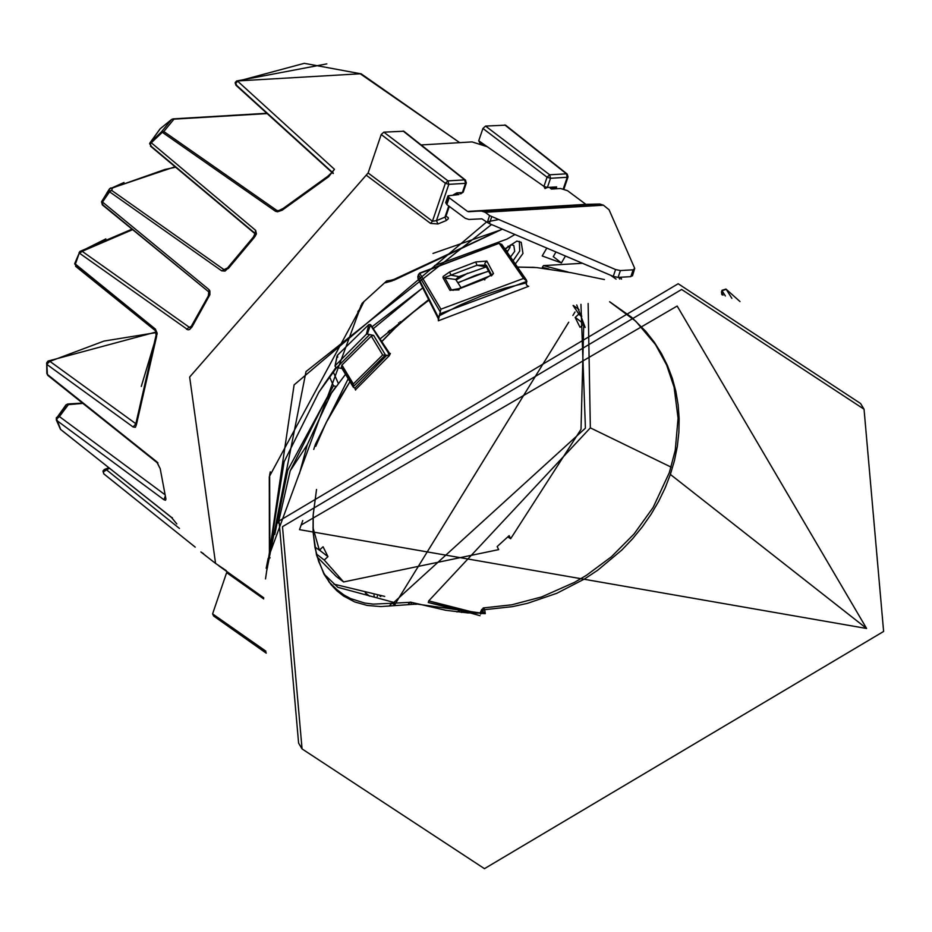 <?xml version="1.0" encoding="UTF-8"?>
<svg xmlns="http://www.w3.org/2000/svg" width="932" height="932" viewBox="0 0 932 932"><rect width="100%" height="100%" fill="white"/><g stroke="black" fill="none" stroke-linecap="round" stroke-linejoin="round"><path stroke-width="1.4" d="M389.751 333.085L388.155 331.722M400.084 321.657L401.016 322.274M573.075 305.498L578.865 314.084L575.149 317.463L580.053 327.353L583.77 323.975L581.009 429.337L510.654 538.731L509.14 535.667L497.164 546.56L498.678 549.624L343.605 581.952L324.254 560.039L327.971 556.649L323.066 546.769L319.35 550.148L312.954 527.629M575.277 317.358L583.77 323.975M388.225 331.78L389.832 330.266M317.253 557.021L336.452 576.617L340.11 579.168M319.431 550.078L320.62 550.987L319.874 549.67M399.7 323.486L398.675 322.822M510.654 538.731L507.847 536.902M320.62 550.987L327.971 556.649M314.888 546.991L319.35 550.148M324.254 560.039L316.426 554.004M448.828 197.479L447.313 201.953L445.694 202.652L446.859 204.597L465.196 218.251L468.866 219.463L481.902 218.81L487.261 222.422L489.591 215.595L485.141 212.275L481.471 211.075L467.526 211.424L585.879 204.364L567.541 190.699L560.586 188.497L551.336 189.045M458.882 194.567L448.024 195.813L449.189 197.759L467.526 211.424M487.25 146.708L472.105 141.909L421.159 144.949M585.879 204.364L599.824 204.015L603.493 205.215L609.074 209.77L634.727 268.404L632.467 275.884L632.409 275.243L630.824 276.641L633.154 269.814L620.409 270.571L615.586 269.546L489.591 215.595M634.727 268.404L633.154 269.814M620.409 270.571L618.079 277.398L630.824 276.641M491.712 216.772L489.382 223.61L613.256 276.385L615.586 269.546M489.382 223.61L487.261 222.422M618.079 277.398L613.256 276.385M434.568 265.643L506.961 239.105L514.965 234.503M326.421 381.002L336.033 367.348M371.985 326.817L421.87 288.57L373.219 328.74M299.37 473.98L307.269 444.762L290.19 470.823L278.33 523.038M456.028 280.019L467.491 273.274M379.86 339.085L428.662 299.615M324.511 402.356L345.527 374.303M290.19 470.823L324.418 402.473M332.142 391.591L307.269 444.762M460.326 610.157L456.948 611.974M671.098 467.13L590.34 427.858L428.743 600.884L428.266 602.526L470.87 613.081M590.34 427.858L588.127 303.459M546.07 268.556L542.284 267.356L548.878 268.905M582.5 263.278L543.484 265.608L542.284 267.356M348.219 378.765L315.424 444.273L313.746 449.41M324.825 574.834L337.838 587.311L393.84 602.41L585.413 428.161L580.951 304.345M458.591 282.28L457.752 282.641M380.652 338.363L379.907 339.143M515.338 263.989L522.968 253.446L521.221 242.273L516.841 241.097L504.911 248.914M546.793 248.063L542.203 255.962L561.413 262.94L565.433 256.009M610.565 275.231L616.11 279.111M428.743 600.884L477.266 613.233M561.413 262.94L553.27 256.626L555.973 251.978M507.113 252.094L509.851 247.691L510.317 245.034M576.733 304.939L585.145 327.447M384.741 596.41L333.877 584.143M505.074 249.147L511.505 244.825L513.8 245.442L514.72 251.325L510.515 257.011M274.777 534.444L287.778 470.112L333.458 385.766L329.707 377.18L318.802 392.349L284.12 461.759L270.664 546.222M329.707 377.18L336.743 367.569L335.695 367.255L335.217 365.659L366.334 334.297L368.874 324.546L337.396 355.325L334.996 366.125L337.023 356.082M333.295 371.961L338.246 383.285M324.418 402.484L336.021 386.5L333.458 385.766M513.089 260.75L519.718 251.023L519.369 241.365M725.364 295.98L722.055 290.714L726.203 289.304L731.876 298.357M571.2 272.715L536.541 267.566L517.481 267.088M488.648 271.247L475.308 275.441L457.927 282.897M428.93 300.151L409.264 315.296L395.273 327.901L381.619 341.811M349.978 381.677L335.287 405.303L326.188 422.546L315.762 446.3L325.885 423.14L349.954 381.619M388.341 353.473L390.38 353.473L389.32 355.651L355.698 389.576M527.442 286.101L528.735 286.287L438.355 320.794L438.273 318.651M302.76 520.545L299.498 529.644L301.106 525.066L677.156 306.046L866.609 628.483L670.376 474.435L674.453 460.594L677.296 446.556L678.869 432.448L679.148 418.55L678.147 404.861L675.863 391.37L672.287 378.206L667.452 365.542L661.394 353.438L654.206 342.102L645.969 331.571L631.628 317.288L609.668 301.747M534.316 267.391L531.951 267.263M670.376 474.435L665.098 488.065L658.598 501.474L650.932 514.511L642.241 526.941L632.56 538.778L621.865 549.997L597.796 570.163L584.632 578.912L556.882 593.265L527.465 603.33L512.437 606.65L484.675 609.679L485.292 613.652L417.012 604.076L380.78 606.569L367.15 605.439L354.696 601.921L343.512 596.014L336.918 590.818L331.035 584.609L323.952 574.089L316.519 554.994L313.082 532.219L313.129 515.501L316.531 489.475L313.222 514.476L313.152 532.323L314.981 547.515L318.581 561.169L323.788 573.005L331.035 584.609M299.498 529.644L866.609 628.483M417.012 604.076L415.87 604.355L417.012 604.076L410.36 602.084L408.356 604.111M482.275 609.237L483.463 607.955M480.108 613.233L483.533 607.944L484.675 609.679L482.962 610.448L481.751 609.412L480.364 612.452L481.343 612.534M862.286 406.375L860.586 403.498L678.181 283.747L279.029 520.965L298.613 743.188L300.36 746.031M484.465 868.671L302.061 748.909L282.489 526.685L681.642 289.468L864.046 409.218L883.618 631.453L484.465 868.671M267.484 567.6L266.179 568.275M438.005 316.682L438.588 319.163L440.906 309.179L523.516 278.447L499.354 243.578L501.765 244.37L501.987 246.223L524.436 278.668M461.06 287.662L455.666 279.46L458.987 276.606L486.283 266.89L476.974 265.27L485.374 265.142M439.508 313.979L526.999 281.301L523.516 278.447L526.498 280.148L526.312 284.691L528.118 286.275M420.239 274.183L440.906 309.179M458.987 276.606L451.041 275.22L449.562 271.993L443.189 276.443L442.991 277.759L449.958 290.365L458.893 288.978L458.998 289.922L451.507 290.003L444.634 277.538L476.974 265.27L475.728 261.95L486.842 261.053L493.494 273.484L484.896 278.913L484.768 279.938M417.827 276.42L417.99 278.482L418.48 274.497L417.885 276.839L438.413 317.474M725.981 289.083L721.985 290.306L721.636 294.058M385.51 354.882L353.135 386.815L353.333 383.937L382.691 354.976L388.225 355.546L389.005 353.939L387.491 351.585M370.144 325.967L367.348 334.064L373.615 335.404L385.37 354.859M355.558 390.077L354.882 388.131L353.286 387.141M353.018 385.265L342.976 368.653L336.743 367.569L369.515 334.693M337.442 355.476L337.722 357.201M367.348 334.064L366.334 334.297M342.976 368.653L341.345 367.255L341.928 365.053L371.286 336.091L373.615 335.404M438.355 320.794L438.588 319.163M389.32 355.651L388.225 355.546M390.252 353.752L389.005 353.939L370.097 324.534L369.119 324.685M328.693 581.591L336.743 589.525L344.106 595.07L350.583 598.577L364.68 603.039L373.324 604.122L391.953 603.26L389.098 606.115M269.511 557.557L268.183 558.536L270.105 557.837M411.373 602.293L412.002 602.491L411.07 603.447M482.357 613.198L483.149 611.66L485.292 613.652L481.192 613.442L480.621 614.083M481.972 613.221L481.192 613.442M491.642 275.08L486.527 265.55L485.024 264.49L491.036 275.686M485.059 264.548L484.803 263.348L486.842 261.053M493.494 273.484L491.467 275.814M455.666 279.46L442.991 277.759M449.865 290.225L458.649 288.699L491.653 275.15L491.467 275.907M79.744 251.64L75.329 264.362L76.482 266.564L141.792 319.629M74.676 263.756L76.482 266.564M136.55 424.048L135.711 424.491L135.816 423.862L136.375 424.841L156.658 336.114L155.434 329.124L156.401 331.501L75.609 266.319M226.243 570.605L215.56 563.406L189.65 377.029L368.128 172.979L381.211 134.534L383.833 132.146L403.859 131.237L465.499 180.121L464.695 179.888L465.522 183.348L466.256 182.555L464.695 179.888L447.989 180.878L448.816 184.35L465.522 183.348L466.256 182.555M359.973 73.593L459.697 142.654L361.232 73.861L304.298 63.329L237.707 81.235L235.656 83.309L236.565 81.002L237.707 81.235L334.472 169.309L328.635 176.73L282.14 210.236L277.538 211.785L275.499 211.273L162.308 132.286L163.822 131.529L161.399 131.89L171.709 119.378L173.981 119.145L173.096 118.877L266.517 113.296M256.067 234.771L254.972 233.734L255.659 230.379L256.405 233.804L254.238 237.532L228.305 268.509L223.785 269.488L111.665 190.396L112.504 187.961L164.952 169.461L175.577 167.212M101.588 201.696L102.299 204.842L103.114 205.087L102.042 202.92L102.508 202.046L208.908 289.537L209.863 290.889L209.898 294.698L191.969 327.039L189.476 329.578L187.973 329.835L79.616 253.306L82.167 251.314L132.53 229.691M136.375 424.841L135.396 427.287L133.125 426.996L47.159 364.645L47.287 363.76L49.909 361.371L103.988 341.077L156.273 332.584M165.663 497.7L160.188 468.598L165.931 499.074L165.523 500.251L163.962 499.75L165.057 496.674M62.013 430.584L171.337 517.237L176.824 523.97L171.616 517.575L60.417 429.244M200.893 551.954L203.595 553.748M192.015 326.188L191.969 327.039L192.015 326.188L189.021 327.318L186.575 329.311M445.846 214.546L445.962 216.329L448.21 217.54L448.327 218.682L446.37 220.476L444.96 217.144L446.067 215.909M446.37 220.476L437.947 223.971L430.549 223.412L432.448 221.222L436.444 220.674L448.816 184.35L445.368 183.266L447.989 180.878L383.833 132.146M160.188 468.598L156.727 461.736L47.404 374.454L48.604 375.619L47.404 374.454L46.728 362.863L49.909 361.371L135.897 423.769L133.125 426.996M46.612 363.515L50.025 361.01L48.01 361.08L156.098 332.013M179.457 528.444L106.143 469.542L104.314 469.507L103.266 470.742L103.79 473.864L195.207 547.119M109.265 468.318L103.394 471.825M58.005 416.464L65.52 406.935L66.009 404.849L82.878 403.393M82.505 403.09L67.803 403.975L68.688 404.243L59.403 416.569L56.258 417.967L60.37 428.673M67.803 403.975L66.009 404.849L56.304 418.468M164.381 494.263L59.403 416.569L56.747 418.934M46.728 362.863L47.287 363.76M235.528 82.226L235.307 82.925M235.656 83.309L236.856 85.581L332.386 172.338M235.144 82.808L235.924 85.231L236.856 85.581M332.479 172.513L333.341 173.515L332.526 171.639L332.479 172.513M334.472 169.309L332.526 171.639M327.225 177.476L328.635 176.73L327.225 177.476M283.177 209.222L279.868 210.527L276.99 210.539L163.822 131.529L173.981 119.145L266.843 113.599M171.709 119.378L160.222 128.756L150.401 142.34L151.275 142.771L150.262 144.262L149.807 143.784M255.659 230.379L151.275 142.771L162.308 132.286L161.399 131.89L149.772 143.295M160.222 128.756L159.582 129.536M150.262 144.262L151.357 146.441L254.564 232.953M149.644 143.703L151.357 146.441M255.31 236.169L253.993 237.369M253.62 237.637L254.238 237.532L253.62 237.637M150.518 146.173L254.937 233.676L253.353 237.089L227.536 267.938L221.711 270.851L225.09 271.049L227.967 268.276M110.524 188.008L112.504 187.961L109.615 188.718L101.949 201.067M221.711 270.851L109.58 191.806L102.508 202.046L101.786 201.44L108.846 191.223L111.665 190.396L109.58 191.806L108.846 191.223L109.44 189.243M208.908 289.537L209.56 292.52L208.908 296.061M102.042 202.92L101.483 202.023M102.299 204.842L209.56 292.52M208.733 292.275L208.349 295.91L191.34 326.235L189.732 327.586L82.167 251.314L79.966 251.477M156.401 331.501L157.147 333.085M157.147 333.819L156.832 334.984M432.984 253.434L500.601 229.924M360.754 306.011L362.21 303.203L386.675 280.951L392.838 279.961M374.186 596.433L373.977 595.059M369.41 595.991L370.039 596.13M265.935 651.212L212.589 613.885L213.673 616.052L266.168 652.784M266.226 653.157L213.673 616.052M212.589 613.885L226.639 572.621L263.686 598.915M357.818 311.824L358.715 310.344M460.024 193.623L462.388 192.54L456.843 192.866L454.129 194.846M437.947 223.971L436.444 220.674L444.96 217.144L448.746 206.007M74.956 263.173L75.329 264.362M79.045 252.63L79.616 253.306M81.387 251.139L105.84 238.883M123.991 182.486L112.283 187.786M391.487 280.532L393.852 280.264L502.383 229.144M364.097 301.327L358.692 312.243L270.035 553.037M501.09 229.68L393.887 279.449L387.782 281.056M387.118 281.231L386.396 281.499M377.565 595.653L377.239 596.538M563.301 188.812L567.227 177.278L566.411 173.818L567.204 174.051L505.575 125.168L485.549 126.076L482.916 128.465L478.733 140.755L479.817 142.922L483.557 145.543M482.694 145.264L479.817 142.922M504.771 124.935L566.411 173.818L567.961 176.486L567.227 177.278L567.961 176.486M566.411 173.818L549.694 174.808L547.072 177.196L543.95 186.388L545.01 188.555M485.549 126.076L549.694 174.808L550.521 178.28L547.399 187.46L545.022 188.555M482.916 128.465L547.072 177.196L550.521 178.28L567.227 177.278M550.253 188.241L553.829 188.346L556.637 186.913L556.008 188.765M449.189 197.759L446.859 204.597M485.141 212.275L603.493 205.215M634.342 269.523L632.409 275.243M586.787 204.656L468.435 211.727M599.824 204.015L481.471 211.075M568.24 272.086L543.484 265.608M480.073 615.702L453.441 608.27L428.778 602.561M395.552 605.276L391.953 603.26L411.303 602.258M721.985 290.306L721.496 292.345L723.069 295.188M440.044 311.556L418.55 274.893L419.924 273.344L499.063 243.322L501.812 244.429M438.797 316.053L459.895 305.125L481.005 296.143L504.468 288.291L526.685 282.804M449.562 271.993L475.728 261.95M484.896 278.913L458.893 288.978M354.836 388.12L386.978 355.139M341.928 365.053L353.333 383.937M382.691 354.976L371.286 336.091M480.364 612.452L480.213 613.233M482.298 613.373L482.962 610.448M453.325 290.318L451.507 290.003M155.434 329.124L75.422 264.117M163.962 499.75L56.747 420.448M195.172 547.084L104 473.992M190.617 327.225L189.021 327.318M430.549 223.412L366.229 175.169M265.515 578.9L294.104 384.881L486.62 221.944M487.494 221.746L498.364 219.614M48.604 375.619L156.751 461.934M103.266 470.742L103.044 471.441M171.337 517.237L172.397 517.784L171.337 517.237M58.39 424.456L56.666 420.379M156.727 461.736L157.939 462.889L156.727 461.736M361.022 73.733L236.588 80.991L326.794 63.889M280.066 210.364L275.499 211.273M225.987 269.348L223.785 269.488M103.114 205.087L208.337 291.518M156.448 335.951L141.291 386.442M266.517 571.805L306.022 371.553L491.537 224.519M386.675 280.951L362.21 303.203L358.459 311.672L269.29 476.695L269.406 555.938M461.596 612.464L463.938 611.136M618.79 277.363L619.687 279.064M381.211 134.534L445.368 183.266L432.448 221.222L368.128 172.979M403.067 131.004L464.695 179.888M456.237 193.844L457.787 193.751M269.872 553.771L269.651 474.994L270.292 471.813M620.491 277.258L621.364 279.052M578.679 313.781L581.521 315.622M579.005 309.575L573.331 305.451M463.134 191.736L462.388 192.54L463.134 191.736M465.522 183.348L462.388 192.54M456.843 192.866L453.232 194.905M359.193 310.869L358.459 311.672M380.722 596.55L379.872 595.967M369.223 595.991L365.251 592.88M507.695 251.349L505.4 249.625M508.033 246.153L509.909 247.504M556.637 186.913L547.399 187.46L543.95 186.388L478.733 140.755M336.452 576.617L343.605 581.952M445.671 202.71L448.001 195.883M318.779 392.384L326.386 381.037M467.724 273.192L456.051 280.043M570.99 272.668L604.449 279.565M534.712 267.414L517.446 267.041M609.586 301.758L635.775 321.214L655.452 344.514L666.613 364.96L674.104 387.211L678.065 418.188L675.257 450.307L669.327 472.652L653.099 507.509L634.075 533.978L611.392 556.788L586.438 575.312L574.462 582.384L541.62 596.946L511.843 604.798L483.184 607.955M298.613 743.188L302.061 748.909M526.452 280.054L501.765 244.37M499.063 243.322L419.715 273.053M419.773 273.018L418.48 274.497M438.366 318.826L417.955 278.435M726.063 289.141L740.008 301.572M722.067 294.85L721.426 291.937M388.341 353.496L389.261 352.867L370.68 324.79M353.298 387.164L341.543 367.709M488.566 271.072L457.775 282.676M428.813 299.918L420.973 305.638L395.238 327.691L381.538 341.683M266.168 568.275L268.195 558.256M370.645 324.744L368.874 324.546M412.084 602.503L445.892 610.309L467.852 612.93L482.706 613.198M482.217 613.209L482.823 612.79M575.044 311.952L572.877 315.482M568.741 322.192L394.888 604.414M864.046 409.218L860.586 403.498M215.56 563.406L201.149 552.163M218.869 565.864L263.744 597.785M108.648 467.829L104.442 469.46L102.963 471.021L103.79 473.864M60.522 429.489L56.258 419.808M56.514 417.454L56.398 420.111M159.64 467.689L157.147 462.668L47.823 375.398L46.845 373.452M46.845 373.511L46.717 362.898M235.924 85.231L332.875 173.259M278.412 210.783L283.13 208.465L327.54 176.474L332.584 171.872L333.062 173.387M171.593 119.471L173.096 118.877M171.663 119.413L160.164 128.791M149.994 142.817L160.094 128.849M135.816 423.862L156.063 335.24L155.597 331.268M620.654 277.247L621.539 279.041M578.644 314.294L581.778 316.344M460.676 193.903L463.216 192.155L466.338 182.975M458.206 194.066L455.375 194.229M466.291 183.103L465.499 180.121M449.306 206.415L445.997 216.119M46.821 362.583L48.01 361.08M74.781 263.395L79.931 251.419L131.936 229.19M106.632 193.332L109.51 188.835M109.487 188.881L175.065 166.77M385.44 282.78L392.372 280.812M365.542 592.973L369.526 596.084M563.93 188.986L568.042 176.905L567.204 174.051M550.672 188.544L553.946 188.346M236.6 80.979L235.225 82.505M150.169 142.573L149.726 143.365"/></g></svg>
